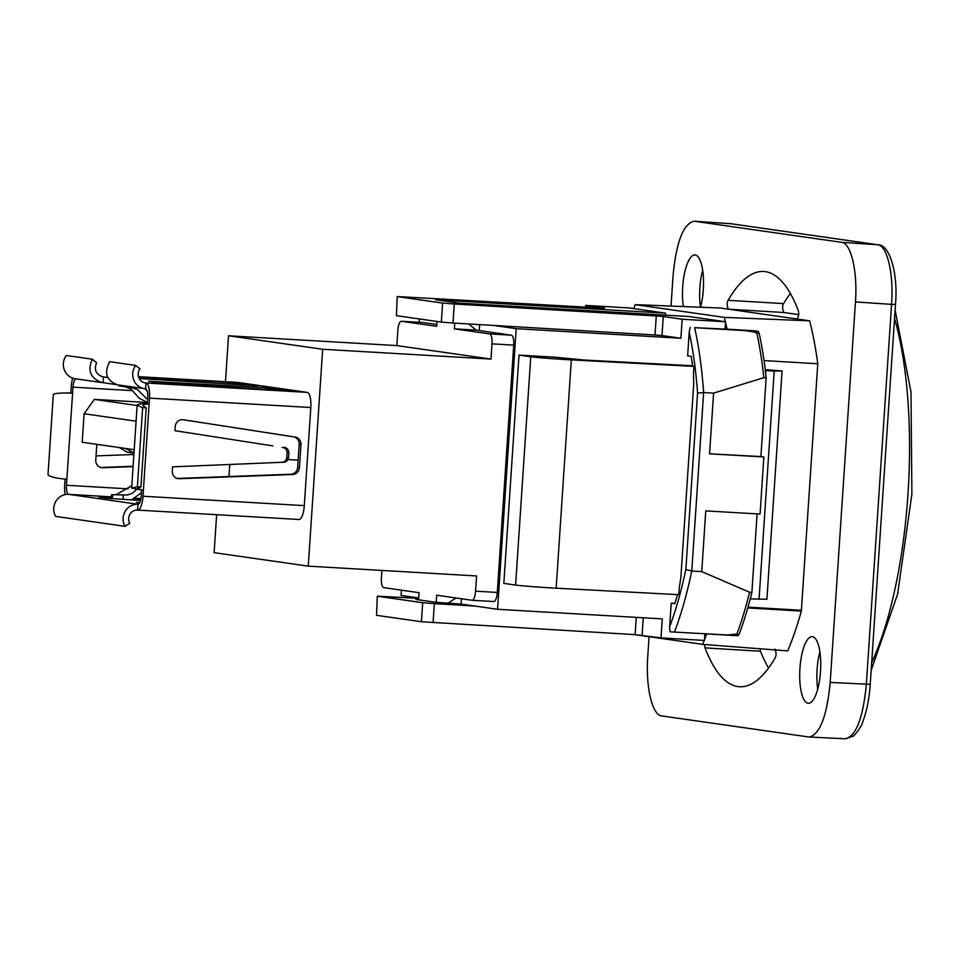 <?xml version="1.0" encoding="UTF-8"?>
<svg xmlns="http://www.w3.org/2000/svg" width="960" height="960" viewBox="0 0 960 960"><rect width="100%" height="100%" fill="white"/><g stroke="black" fill="none" stroke-linecap="round" stroke-linejoin="round"><path stroke-width="1.44" d="M216.636 514.692L214.116 552.66L308.268 566.148L322.668 349.26L490.992 359.076L396.84 345.588L397.848 330.36A9.54 2.964 93.3 0 1 401.34 321.264A9.54 2.964 93.3 0 1 401.424 321.276L436.728 326.328L437.052 321.48M490.992 359.076L492 343.848L513.72 345.12L497.292 592.44A9.54 2.964 93.3 0 1 493.788 601.536A9.54 2.964 93.3 0 1 493.716 601.536L472.152 600.276M489.684 333.912L454.38 328.86L476.1 330.12L511.404 335.184L489.684 333.912A9.54 2.964 93.3 0 1 492 343.848M454.764 323.136L454.38 328.86M497.292 592.44L475.572 591.18A9.54 2.964 93.3 0 1 472.068 600.276A9.54 2.964 93.3 0 1 471.996 600.264L436.692 595.212L436.212 602.34L418.56 599.82L419.04 592.68L383.736 587.628A9.54 2.964 93.3 0 1 381.42 577.692L381.9 570.444M422.988 322.524A9.54 2.964 93.3 0 1 423.06 322.536A9.54 2.964 93.3 0 1 423.144 322.536L436.848 324.504M511.404 335.184A9.54 2.964 93.3 0 1 513.72 345.12M447.864 603.288L456.072 597.984M476.1 330.12L468.708 323.952M475.572 591.18L476.58 575.952L308.268 566.148M228.972 476.544L229.776 464.496M322.668 349.26L228.516 335.784L396.84 345.588M228.516 335.784L225.468 381.72M75.972 378.864A8.724 2.712 -86.7 0 0 72.984 387.168L72.588 393.192L70.8 392.928L71.196 386.904A14.532 4.512 -86.7 0 1 72.732 378.156M116.592 384.636L103.08 382.692L103.476 376.896L102.144 376.704M66.876 479.244C55.884 478.296 49.596 476.784 48 474.72L53.328 394.488C53.796 393.66 57.312 393.168 63.876 393.012L72.588 393.192L66.468 485.268A8.724 2.712 -86.7 0 0 68.58 494.352A14.592 13.872 -81.8 0 0 55.836 501.36A14.592 13.872 -81.8 0 0 55.608 516.396L124.956 526.32A14.592 13.872 -81.8 0 1 125.196 511.296A14.592 13.872 -81.8 0 1 137.94 504.276L137.556 510.084A14.532 4.512 -86.7 0 0 137.664 510.096A14.532 4.512 -86.7 0 0 143.004 496.224L149.112 404.148L147.324 403.896L147.72 397.872A8.724 2.712 -86.7 0 0 145.608 388.788L145.992 382.992L144.672 382.8M138.084 504.288L137.94 504.276A8.724 2.712 -86.7 0 0 138.012 504.288A8.724 2.712 -86.7 0 0 141.204 495.972L141.6 490.044M177.276 478.452A7.272 6.9 98.2 0 0 177.552 478.44L290.892 474.24A7.272 6.9 98.2 0 0 297.636 467.388L299.172 444.384A7.272 6.9 98.2 0 0 293.376 436.8L182.748 419.676M145.608 388.788A14.592 13.872 98.2 0 1 144.504 388.68A14.592 13.872 98.2 0 1 135.648 365.412L139.992 368.916A8.784 8.34 98.2 0 0 145.992 382.992L307.284 392.388A14.532 4.512 -86.7 0 1 310.812 407.52L304.296 505.62A14.532 4.512 93.3 0 1 298.968 519.492A14.532 4.512 93.3 0 1 298.848 519.48L137.784 510.096M125.412 448.44L133.98 453.012M101.976 382.584L75.156 378.744A14.592 13.872 98.2 0 1 66.288 355.476L92.28 359.196C87.288 370.644 90.516 378.432 101.976 382.584L103.08 382.692M92.28 359.196L96.636 362.712C93.804 369.624 95.856 374.328 102.804 376.836L107.772 377.508M307.284 392.388L237.936 382.452A14.532 4.512 -86.7 0 0 237.816 382.44A14.532 4.512 -86.7 0 0 237.696 382.44M139.284 378.612L257.904 385.764L230.232 382.44L138.756 377.436M291.708 391.044L267.588 387.792L148.524 381.276L160.224 382.956L294.42 391.152M144.504 388.68L117.684 384.84C106.476 380.724 103.8 373.008 109.656 361.68L135.648 365.412M63.876 393.012L70.8 392.928M133.068 466.62L102.816 467.736A7.272 6.9 -81.8 0 1 95.772 460.08L96.048 455.892L133.872 454.512M65.076 479.112L64.68 485.004A14.532 4.512 -86.7 0 0 65.136 494.604M133.092 466.296L101.016 467.484A7.272 6.9 -81.8 0 1 100.752 467.484M254.352 385.692L257.064 385.8M147.612 399.54L137.304 389.484L130.956 387.48L118.8 385.956L118.74 384.984M125.064 386.688L130.992 389.064L139.176 398.172L147.408 402.54M226.056 383.952L240.672 383.268M147.3 391.428L145.14 388.752M278.04 388.62L263.412 389.304M137.388 486.816L140.952 486.936L137.448 488.472L141.804 490.068L131.652 488.088L137.388 486.816L142.644 407.7L146.208 407.82L142.956 405.492C143.256 404.436 145.308 403.992 149.112 404.148L149.52 398.124A14.532 4.512 -86.7 0 0 145.992 382.992M288 459.576L298.116 460.164M137.136 405.528L94.344 399.396L147.168 402.48M140.496 500.484L106.536 498.228L98.928 497.112L111.288 497.664M133.896 498.9L140.772 499.284M139.572 502.956L136.296 502.464L139.776 502.536M134.196 449.7L82.188 442.248L84.084 413.736L94.344 399.396M281.412 462.324L172.584 466.848L172.296 471.048A7.272 6.9 98.2 0 0 179.34 478.704L292.68 474.504A7.272 6.9 98.2 0 0 299.436 467.652L300.96 444.648A7.272 6.9 98.2 0 0 295.164 437.064L183.252 419.736A7.272 6.9 98.2 0 0 175.26 426.516L174.984 430.704L272.832 445.896M136.092 421.188L84.084 413.736M119.436 447.588L126.828 452.064L132.804 452.928M283.008 462.3C285.972 462.252 287.796 460.776 288.492 457.872L288.852 452.52C288.552 449.544 286.944 447.816 284.004 447.324M147.324 403.896C141 403.596 137.616 403.992 137.16 405.108L142.644 407.7M136.512 489.504L132.372 493.224L127.608 494.952L111.432 494.748L111.24 498.66M111.708 498.684L111.912 494.868L116.52 494.496L131.808 485.64M124.956 526.32L129.744 523.344A8.784 8.34 -81.8 0 1 137.556 510.084M141.804 490.068L143.4 490.2M140.952 486.936L146.208 407.82M281.28 462.324C284.244 462.264 286.068 460.776 286.752 457.896L287.1 452.544C286.812 449.58 285.192 447.84 282.276 447.348M141.42 492.72L131.424 499.92M690.18 327.36L689.208 332.22A214.572 66.66 93.3 0 1 697.572 393.084L703.632 392.544A219.336 68.148 -86.7 0 0 694.644 327.684L727.044 329.172A223.5 69.432 -86.7 0 0 725.544 322.512L725.592 321.768L689.112 316.536L459.276 303.156L435.732 299.784L665.58 313.164L665.448 315.156M461.436 598.752L461.088 604.056L497.568 609.288L516.204 328.668L493.632 325.44L453 323.028L454.26 303.996L442.608 303.072L441.336 322.092L453 323.028M479.652 324.6L479.256 330.576M419.436 318.96L419.208 322.308M401.412 590.16L401.064 595.464L418.68 597.984M519 355.092L530.76 356.772A28.608 0.708 3.8 0 0 571.32 359.88L693.972 366.384L693.516 373.284A209.796 65.184 -86.7 0 1 693.528 373.44L693.732 383.868L680.868 577.476L679.308 587.652A209.796 65.184 93.3 0 1 679.26 587.796L678.804 594.684L556.152 588.18A28.608 0.708 -176.2 0 1 515.604 585.072L503.832 583.392L519 355.092L555.192 357.204L584.448 360.036L692.592 365.772M759.048 599.376L774.204 371.076L782.076 370.956L766.908 599.256L750.252 598.884M704.868 633.864L704.436 640.44L660.996 637.908L662.256 618.876L497.568 609.288M801.408 610.272L747.996 607.164M725.544 322.512L725.124 328.908M516.204 328.668L680.892 338.256L682.164 319.236L725.592 321.768M782.076 370.956L765.228 369.636M765.648 373.104L765.804 370.632L774.204 371.076M750.648 598.932L750.78 596.856M689.208 332.22L687.636 355.872L691.236 356.4A209.796 65.184 -86.7 0 1 692.64 366.204L693.972 366.384M376.524 615.312L377.316 596.172L376.524 615.312L421.44 621.744L635.112 634.644L660.996 637.908M377.316 596.172L418.656 598.38M377.784 596.28L422.7 602.712L421.44 621.744M433.092 622.668L434.352 603.648L422.7 602.712M434.352 603.648L474.996 606.06M461.088 604.056L436.212 602.34M418.56 599.82L415.836 599.424L418.572 599.58M397.224 296.532L396.42 315.66L397.224 296.532L604.536 308.208M396.42 315.66L441.336 322.092M397.692 296.64L442.608 303.072M585.54 307.176L585.66 305.412L604.536 308.112M680.892 338.256L662.004 335.556L663.264 316.524L656.268 315.972L655.008 334.992L493.632 325.44M662.004 335.556L655.008 334.992M454.26 303.996L656.268 315.972M663.264 316.524L682.164 319.236M665.58 313.164L629.088 307.944L585.66 305.412M677.448 594.612A209.796 65.184 93.3 0 1 674.82 603.72L671.208 603.204L669.636 626.856L669.96 631.764L674.424 632.088A219.336 68.148 -86.7 0 0 691.776 571.008L701.736 571.596L749.58 592.26A219.336 68.148 93.3 0 1 736.848 634.08L727.728 634.98L674.424 632.088M878.184 244.812A5.724 5.436 98.2 0 0 877.716 244.752L841.596 242.328L694.068 221.208C683.316 223.764 676.308 241.956 673.044 275.796L671.028 306.06M649.068 636.696L647.772 656.304C645.54 686.784 652.152 715.188 661.632 715.908L808.74 736.98L845.436 738.792M731.196 223.752L878.1 244.8C889.596 244.428 898.308 273.336 895.464 304.476L891.576 304.356L866.352 684.192C863.136 717.888 856.152 736.08 845.424 738.792L853.536 735.984C858.672 730.56 861.804 725.688 862.908 721.38C866.784 711.096 869.232 698.736 870.24 684.324L830.184 682.428C826.944 716.124 819.972 734.316 809.256 737.028M830.184 682.428L855.456 301.932L891.576 304.356C893.832 273.876 887.22 245.472 877.716 244.752L730.812 223.716A5.724 5.436 98.2 0 1 731.184 223.752L694.488 221.256M841.596 242.328C851.076 243.036 857.688 271.452 855.456 301.932M812.436 636.672A33.372 10.368 93.3 0 1 820.548 671.004A33.372 10.368 93.3 0 1 808.284 703.284A33.372 10.368 93.3 0 1 799.872 669.36A33.372 10.368 93.3 0 1 812.16 636.648A33.372 10.368 93.3 0 1 812.436 636.672M683.364 306.54A33.372 10.368 93.3 0 1 684.756 272.16A33.372 10.368 93.3 0 1 694.944 254.94A33.372 10.368 93.3 0 1 695.22 254.964A33.372 10.368 93.3 0 1 703.092 273.444A33.372 10.368 93.3 0 1 700.548 307.224M633.72 308.604L635.28 304.644L720.204 308.004L796.86 318.984M728.1 300.312C726.804 302.748 726.876 305.7 728.328 309.168A37008.996 920.844 -176.2 0 1 783.768 312.492C782.304 308.364 782.244 305.4 783.564 303.6A35695.14 601.824 3.6 0 0 728.1 300.312A207.984 64.62 -86.7 0 1 764.448 271.536A207.984 64.62 -86.7 0 1 798.204 310.356C799.176 314.004 798.708 316.884 796.824 318.972L809.64 320.82A225.06 69.924 93.3 0 1 817.776 363.756L801.348 611.076A225.06 69.924 93.3 0 1 787.716 650.904L702.576 644.352A223.5 69.432 -86.7 0 0 704.184 640.428M704.592 644.508L705.024 647.88A207.984 64.62 -86.7 0 0 740.256 686.772A207.984 64.62 -86.7 0 0 775.116 657.912C776.424 655.488 776.352 652.536 774.9 649.068M704.484 639.684A223.5 69.432 -86.7 0 0 706.68 633.972M634.512 634.608L702.576 644.352M817.776 363.756L764.04 360.588M697.572 393.084L685.848 569.52L691.776 571.008L703.632 392.544L713.592 393.12L763.824 377.688A219.336 68.148 93.3 0 0 756.84 333.048L759.108 332.988L758.124 331.32L754.404 330.792L727.044 329.172M674.94 603.3L671.208 603.204M694.644 327.684L729.528 329.724C743.184 330.12 752.292 331.224 756.84 333.048M715.056 634.44A4079.856 101.508 3.8 0 0 737.904 635.724L739.092 634.368L736.848 634.08M739.092 634.368A219.024 68.04 -86.7 0 0 751.884 592.5L749.58 592.26M737.904 635.724L712.452 634.296M763.824 377.688L766.152 377.7L760.908 456.564L709.56 453.816L713.592 393.12M725.364 321.732A223.5 69.432 -86.7 0 0 724.284 317.388L635.28 304.644M724.284 317.388L809.64 320.82M709.56 453.816L763.848 456.984L760.068 514.056L705.768 510.888L701.736 571.596M763.848 456.984L760.908 456.564M757.104 513.888L751.884 592.5M766.152 377.7A219.024 68.04 -86.7 0 0 759.108 332.988M705.024 647.88A35695.14 1174.416 -176 0 1 760.476 651.24A205.992 63.996 93.3 0 0 768.588 667.98M760.032 648.768L760.476 651.24M783.564 303.6A205.992 63.996 93.3 0 1 790.404 293.496M798.6 314.616L783.768 312.492M747.768 607.932L801.348 611.076M700.476 307.224A33.372 10.368 93.3 0 1 702.672 270.12M817.716 689.1A33.372 10.368 93.3 0 1 819.888 651.828M401.424 321.276L423.144 322.536M132.588 390.636L72.984 387.168M143.004 496.224L304.296 505.62M237.936 382.452L138.516 376.656L237.816 382.44M128.172 488.856L66.468 485.268M96.048 455.892L96.816 444.348M230.136 383.736L230.232 382.44M267.504 389.088L267.588 387.792M310.812 407.52L149.52 398.124M140.904 498.564L135.108 498.228M111.324 496.836L68.58 494.352L137.94 504.276M101.016 467.484L102.816 467.736M130.284 387.372L130.404 386.652M119.796 386.112L119.868 385.152M119.136 386.016L119.22 385.056M177.552 478.44L179.34 478.704M290.892 474.24L292.68 474.504M293.376 436.8L295.164 437.064M299.172 444.384L300.96 444.648M297.636 467.388L299.436 467.652M286.752 457.896L288.492 457.872M287.1 452.544L288.852 452.52M123.108 495.432L123.252 499.416M112.56 494.964L112.368 498.732M556.152 588.18L571.32 359.88M515.604 585.072L530.76 356.772M642.096 635.196L643.26 617.772M636.252 617.364L635.112 634.644M685.848 569.52A214.572 66.66 93.3 0 1 669.636 626.856M894.552 318.432A225.072 69.924 93.3 0 1 871.68 662.688M758.124 331.32A4079.856 101.508 -176.2 0 1 729.528 329.724M423.06 322.536L401.34 321.264M493.788 601.536L472.068 600.276M298.968 519.492L137.664 510.096M131.652 488.088L137.16 405.108M895.104 310.044L911.004 392.112L911.88 494.172L897.612 594.108L871.176 670.296M870.24 684.324L895.476 304.476M694.068 221.208L730.404 223.668"/></g></svg>
